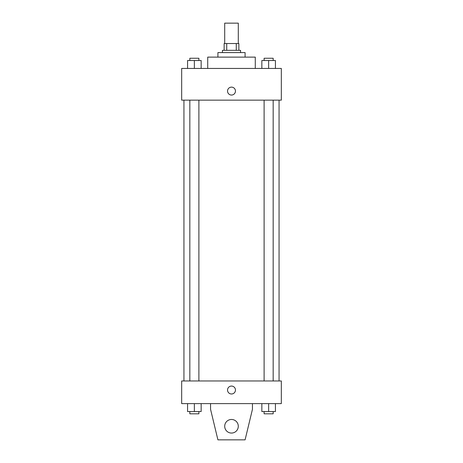 <?xml version="1.0" encoding="UTF-8"?>
<svg xmlns="http://www.w3.org/2000/svg" width="463" height="463" viewBox="0 0 463 463"><rect width="100%" height="100%" fill="white"/><g stroke="black" fill="none" stroke-linecap="round" stroke-linejoin="round"><path stroke-width="0.69" d="M238.295 43.534L238.295 23.15L224.705 23.15L224.705 43.534M226.731 50.328L226.731 43.534L224.138 43.534L224.138 50.328L224.138 43.534M226.731 43.534L238.862 43.534L238.862 50.328M236.269 50.328L236.269 43.534M222.443 52.591L222.443 50.328L240.557 50.328L240.557 52.591M217.911 57.123L217.911 52.591L245.089 52.591L245.089 57.123M207.719 68.443L207.719 57.123L255.281 57.123L255.281 68.443M181.675 68.443L281.325 68.443L281.325 100.147L181.675 100.147L181.675 68.443M231.5 95.054A3.964 3.964 0 0 1 228.068 89.11A3.964 3.964 0 0 1 234.932 89.11A3.964 3.964 0 0 1 231.5 95.054M181.675 380.968L281.325 380.968L281.325 403.614L181.675 403.614L181.675 380.968M227.536 390.025A3.964 3.964 0 0 1 233.479 386.593A3.964 3.964 0 0 1 233.479 393.457A3.964 3.964 0 0 1 227.536 390.025M252.451 403.614L252.451 409.275L245.089 439.85L217.911 439.85L210.549 409.275L210.549 403.614M224.705 426.261A6.795 6.795 0 0 1 234.897 420.381A6.795 6.795 0 0 1 234.897 432.147A6.795 6.795 0 0 1 224.705 426.261M261.844 68.443L261.844 60.52L275.433 60.52L275.433 68.443L275.433 60.52M268.638 68.443L268.638 60.52M273.17 60.52L273.17 58.251L264.113 58.251L264.113 60.52M187.567 68.443L187.567 60.52L201.156 60.52L201.156 68.443L201.156 60.52M194.362 68.443L194.362 60.52M198.887 60.52L198.887 58.251L189.83 58.251L189.83 60.52M261.844 403.614L261.844 411.543L275.433 411.543L275.433 403.614L275.433 411.543M268.638 411.543L268.638 403.614M273.17 411.543L273.17 413.806L264.113 413.806L264.113 411.543M187.567 403.614L187.567 411.543L201.156 411.543L201.156 403.614L201.156 411.543M194.362 411.543L194.362 403.614M198.887 411.543L198.887 413.806L189.83 413.806L189.83 411.543M279.056 380.968L279.056 100.147M183.944 380.968L183.944 100.147M264.113 100.147L264.113 380.968M273.17 100.147L273.17 380.968M198.887 380.968L198.887 100.147M189.83 380.968L189.83 100.147"/></g></svg>
